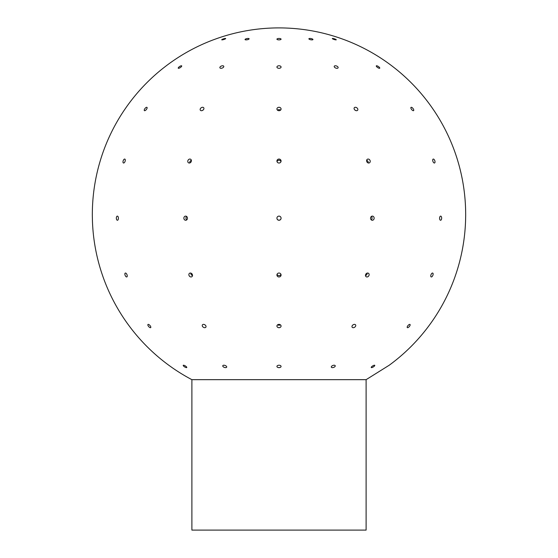 <?xml version="1.0" encoding="UTF-8"?>
<svg xmlns="http://www.w3.org/2000/svg" width="558" height="558" viewBox="0 0 558 558"><rect width="100%" height="100%" fill="white"/><g stroke="black" fill="none" stroke-linecap="round" stroke-linejoin="round"><path stroke-width="0.84" d="M366.111 530.1L191.889 530.1L191.889 379.67L366.111 379.67L366.111 530.1M366.111 379.67L389.226 365.225A186.672 186.672 0 0 0 427.484 327.699L429.96 324.372A186.672 186.672 0 0 0 454.937 276.963L456.277 273.036A186.672 186.672 0 0 0 465.581 220.264L465.665 216.12A186.672 186.672 0 0 0 458.411 163.027L457.225 159.051A186.672 186.672 0 0 0 434.11 110.707L431.759 107.282A186.672 186.672 0 0 0 394.987 68.306L391.709 65.767A186.672 186.672 0 0 0 344.788 39.876L340.889 38.46C320.857 31.443 300.225 27.928 279 27.9A186.672 186.672 0 0 0 217.111 38.46L213.212 39.876A186.672 186.672 0 0 0 166.291 65.767L163.013 68.306A186.672 186.672 0 0 0 126.241 107.282L123.89 110.707A186.672 186.672 0 0 0 100.775 159.051L99.589 163.027A186.672 186.672 0 0 0 92.335 216.12L92.419 220.264A186.672 186.672 0 0 0 101.723 273.036L103.063 276.963A186.672 186.672 0 0 0 128.04 324.372L130.516 327.699A186.672 186.672 0 0 0 168.774 365.225L172.143 367.638A186.672 186.672 0 0 0 191.889 379.67M222.021 39.876A2.072 0.356 162.5 0 1 221.735 39.792A2.072 0.356 162.5 0 1 223.605 38.83A2.072 0.356 162.5 0 1 225.69 38.544A2.072 0.356 162.5 0 1 224.302 39.346A2.072 0.356 162.5 0 1 222.021 39.876M178.553 68.306A2.072 0.635 146.1 0 1 178.253 68.195A2.072 0.635 146.1 0 1 179.62 66.507A2.072 0.635 146.1 0 1 181.692 65.879A2.072 0.635 146.1 0 1 180.68 67.309A2.072 0.635 146.1 0 1 178.553 68.306M144.675 110.707A2.072 0.858 128.4 0 1 144.403 110.623A2.072 0.858 128.4 0 1 145.017 108.461A2.072 0.858 128.4 0 1 146.977 107.366A2.072 0.858 128.4 0 1 146.552 109.263A2.072 0.858 128.4 0 1 144.675 110.707M123.625 163.027A2.072 0.99 109.1 0 1 123.464 162.999A2.072 0.99 109.1 0 1 123.199 160.711A2.072 0.99 109.1 0 1 124.818 159.079A2.072 0.99 109.1 0 1 125.132 161.199A2.072 0.99 109.1 0 1 123.625 163.027M117.41 220.264A2.072 1.039 88.7 0 1 116.343 218.206A2.072 1.039 88.7 0 1 117.333 216.12A2.072 1.039 88.7 0 1 118.415 218.171A2.072 1.039 88.7 0 1 117.424 220.264A2.072 1.039 88.7 0 1 117.41 220.264M126.631 276.963A2.072 0.983 68.4 0 1 125.076 275.178A2.072 0.983 68.4 0 1 125.292 273.071A2.072 0.983 68.4 0 1 126.966 274.641A2.072 0.983 68.4 0 1 126.812 276.928A2.072 0.983 68.4 0 1 126.631 276.963M150.409 327.699A2.072 0.83 49.3 0 1 148.491 326.311A2.072 0.83 49.3 0 1 147.982 324.463A2.072 0.83 49.3 0 1 149.963 325.495A2.072 0.83 49.3 0 1 150.688 327.609A2.072 0.83 49.3 0 1 150.409 327.699M186.463 367.638A2.072 0.6 31.8 0 1 184.307 366.69A2.072 0.6 31.8 0 1 183.24 365.337A2.072 0.6 31.8 0 1 185.319 365.915A2.072 0.6 31.8 0 1 186.763 367.52A2.072 0.6 31.8 0 1 186.463 367.638M246.106 39.876A2.072 0.614 169.7 0 1 245.039 39.541A2.072 0.614 169.7 0 1 246.971 38.565A2.072 0.614 169.7 0 1 249.119 38.795A2.072 0.614 169.7 0 1 248.171 39.513A2.072 0.614 169.7 0 1 246.106 39.876M221.003 68.306A2.072 1.102 158.8 0 1 219.894 67.783A2.072 1.102 158.8 0 1 221.428 66.011A2.072 1.102 158.8 0 1 223.758 66.29A2.072 1.102 158.8 0 1 223.054 67.616A2.072 1.102 158.8 0 1 221.003 68.306M201.445 110.707A2.072 1.479 143.9 0 1 200.357 110.219A2.072 1.479 143.9 0 1 201.159 107.799A2.072 1.479 143.9 0 1 203.712 107.771A2.072 1.479 143.9 0 1 203.475 109.64A2.072 1.479 143.9 0 1 201.445 110.707M203.224 109.926A2.072 1.479 -36.1 0 0 202.554 110.414M189.295 163.027A2.072 1.723 120.9 0 1 188.527 162.817A2.072 1.723 120.9 0 1 188.116 160.153A2.072 1.723 120.9 0 1 190.655 159.26A2.072 1.723 120.9 0 1 191.268 161.492A2.072 1.723 120.9 0 1 189.295 163.027M191.373 160.313A2.072 1.723 -59.1 0 0 189.797 162.95M185.709 220.264A2.072 1.793 87.8 0 1 185.605 216.12A2.072 1.793 87.8 0 1 185.709 220.264M186.658 216.462A2.072 1.793 -92.2 0 0 186.791 219.845M191.031 276.963A2.072 1.702 55.6 0 1 189.043 275.499A2.072 1.702 55.6 0 1 189.525 273.287A2.072 1.702 55.6 0 1 192.098 274.041A2.072 1.702 55.6 0 1 191.868 276.712A2.072 1.702 55.6 0 1 191.031 276.963M190.843 273.106A2.072 1.702 -124.4 0 0 192.517 275.554M204.758 327.699A2.072 1.444 33.9 0 1 202.728 326.688A2.072 1.444 33.9 0 1 202.415 324.882A2.072 1.444 33.9 0 1 204.939 324.84A2.072 1.444 33.9 0 1 205.86 327.19A2.072 1.444 33.9 0 1 204.758 327.699M225.571 367.638A2.072 1.046 19.7 0 1 223.521 366.983A2.072 1.046 19.7 0 1 222.775 365.734A2.072 1.046 19.7 0 1 225.083 365.448A2.072 1.046 19.7 0 1 226.681 367.129A2.072 1.046 19.7 0 1 225.571 367.638M279 39.876A2.072 0.711 180 0 1 276.928 39.172A2.072 0.711 180 0 1 279 38.46A2.072 0.711 180 0 1 281.072 39.172A2.072 0.711 180 0 1 279 39.876M279 68.306A2.072 1.269 180 0 1 276.928 67.037A2.072 1.269 180 0 1 279 65.767A2.072 1.269 180 0 1 281.072 67.037A2.072 1.269 180 0 1 279 68.306M279 110.707A2.072 1.709 180 0 1 276.928 108.998A2.072 1.709 180 0 1 279 107.282A2.072 1.709 180 0 1 281.072 108.998A2.072 1.709 180 0 1 279 110.707M280.507 110.17A2.072 1.709 0 0 0 277.493 110.17M279 163.027A2.072 1.988 180 0 1 276.928 161.039A2.072 1.988 180 0 1 279 159.051A2.072 1.988 180 0 1 281.072 161.039A2.072 1.988 180 0 1 279 163.027M280.981 161.632A2.072 1.988 0 0 0 277.019 161.632M279 220.264A2.072 2.072 -0 0 1 276.928 218.192A2.072 2.072 -0 0 1 279 216.12A2.072 2.072 -0 0 1 281.072 218.192A2.072 2.072 -0 0 1 279 220.264M276.928 218.15A2.072 2.072 180 0 0 279 220.187A2.072 2.072 180 0 0 281.072 218.15M279 276.963A2.072 1.96 -0 0 1 276.928 274.996A2.072 1.96 -0 0 1 279 273.036A2.072 1.96 -0 0 1 281.072 274.996A2.072 1.96 -0 0 1 279 276.963M277.054 274.327A2.072 1.96 180 0 0 280.946 274.327M279 327.699A2.072 1.667 0 0 1 276.928 326.039A2.072 1.667 0 0 1 279 324.372A2.072 1.667 0 0 1 281.072 326.039A2.072 1.667 0 0 1 279 327.699M277.612 324.798A2.072 1.667 180 0 0 279 325.223A2.072 1.667 180 0 0 280.388 324.798M279 367.638A2.072 1.207 0 0 1 276.928 366.432A2.072 1.207 0 0 1 279 365.225A2.072 1.207 0 0 1 281.072 366.432A2.072 1.207 0 0 1 279 367.638M311.894 39.876A2.072 0.614 -169.7 0 1 309.829 39.513A2.072 0.614 -169.7 0 1 308.881 38.795A2.072 0.614 -169.7 0 1 311.029 38.565A2.072 0.614 -169.7 0 1 312.961 39.541A2.072 0.614 -169.7 0 1 311.894 39.876M336.997 68.306A2.072 1.102 -158.8 0 1 334.946 67.616A2.072 1.102 -158.8 0 1 334.242 66.29A2.072 1.102 -158.8 0 1 336.572 66.011A2.072 1.102 -158.8 0 1 338.106 67.783A2.072 1.102 -158.8 0 1 336.997 68.306M356.555 110.707A2.072 1.479 -143.9 0 1 354.525 109.64A2.072 1.479 -143.9 0 1 354.288 107.771A2.072 1.479 -143.9 0 1 356.841 107.799A2.072 1.479 -143.9 0 1 357.643 110.219A2.072 1.479 -143.9 0 1 356.555 110.707M355.446 110.414A2.072 1.479 36.1 0 0 354.776 109.926M368.705 163.027A2.072 1.723 -120.9 0 1 366.732 161.492A2.072 1.723 -120.9 0 1 367.345 159.26A2.072 1.723 -120.9 0 1 369.884 160.153A2.072 1.723 -120.9 0 1 369.473 162.817A2.072 1.723 -120.9 0 1 368.705 163.027M368.203 162.95A2.072 1.723 59.1 0 0 366.627 160.313M372.291 220.264A2.072 1.793 -87.8 0 1 372.395 216.12A2.072 1.793 -87.8 0 1 372.291 220.264M371.21 219.845A2.072 1.793 92.2 0 0 371.342 216.462M366.969 276.963A2.072 1.702 -55.6 0 1 366.132 276.712A2.072 1.702 -55.6 0 1 365.902 274.041A2.072 1.702 -55.6 0 1 368.475 273.287A2.072 1.702 -55.6 0 1 368.957 275.499A2.072 1.702 -55.6 0 1 366.969 276.963M365.483 275.554A2.072 1.702 124.4 0 0 367.157 273.106M353.242 327.699A2.072 1.444 -33.9 0 1 352.14 327.19A2.072 1.444 -33.9 0 1 353.061 324.84A2.072 1.444 -33.9 0 1 355.586 324.882A2.072 1.444 -33.9 0 1 355.272 326.688A2.072 1.444 -33.9 0 1 353.242 327.699M332.429 367.638A2.072 1.046 -19.7 0 1 331.319 367.129A2.072 1.046 -19.7 0 1 332.917 365.448A2.072 1.046 -19.7 0 1 335.225 365.734A2.072 1.046 -19.7 0 1 334.479 366.983A2.072 1.046 -19.7 0 1 332.429 367.638M335.979 39.876A2.072 0.356 -162.5 0 1 333.698 39.346A2.072 0.356 -162.5 0 1 332.31 38.544A2.072 0.356 -162.5 0 1 334.395 38.83A2.072 0.356 -162.5 0 1 336.265 39.792A2.072 0.356 -162.5 0 1 335.979 39.876M379.447 68.306A2.072 0.635 -146.1 0 1 377.32 67.309A2.072 0.635 -146.1 0 1 376.308 65.879A2.072 0.635 -146.1 0 1 378.38 66.507A2.072 0.635 -146.1 0 1 379.747 68.195A2.072 0.635 -146.1 0 1 379.447 68.306M413.325 110.707A2.072 0.858 -128.4 0 1 411.448 109.263A2.072 0.858 -128.4 0 1 411.023 107.366A2.072 0.858 -128.4 0 1 412.983 108.461A2.072 0.858 -128.4 0 1 413.597 110.623A2.072 0.858 -128.4 0 1 413.325 110.707M434.375 163.027A2.072 0.99 -109.1 0 1 432.869 161.199A2.072 0.99 -109.1 0 1 433.182 159.079A2.072 0.99 -109.1 0 1 434.801 160.711A2.072 0.99 -109.1 0 1 434.536 162.999A2.072 0.99 -109.1 0 1 434.375 163.027M440.59 220.264A2.072 1.039 -88.7 0 1 440.576 220.264A2.072 1.039 -88.7 0 1 439.585 218.171A2.072 1.039 -88.7 0 1 440.667 216.12A2.072 1.039 -88.7 0 1 441.657 218.206A2.072 1.039 -88.7 0 1 440.59 220.264M431.369 276.963A2.072 0.983 -68.4 0 1 431.188 276.928A2.072 0.983 -68.4 0 1 431.034 274.641A2.072 0.983 -68.4 0 1 432.708 273.071A2.072 0.983 -68.4 0 1 432.924 275.178A2.072 0.983 -68.4 0 1 431.369 276.963M407.591 327.699A2.072 0.83 -49.3 0 1 407.312 327.609A2.072 0.83 -49.3 0 1 408.038 325.495A2.072 0.83 -49.3 0 1 410.018 324.463A2.072 0.83 -49.3 0 1 409.509 326.311A2.072 0.83 -49.3 0 1 407.591 327.699M371.537 367.638A2.072 0.6 -31.8 0 1 371.237 367.52A2.072 0.6 -31.8 0 1 372.681 365.915A2.072 0.6 -31.8 0 1 374.76 365.337A2.072 0.6 -31.8 0 1 373.693 366.69A2.072 0.6 -31.8 0 1 371.537 367.638M427.484 327.699C416.54 342.047 403.783 354.553 389.226 365.225M454.937 276.963C448.89 293.968 440.569 309.774 429.96 324.372M465.581 220.264C465.023 238.301 461.919 255.892 456.277 273.036M458.411 163.027C463.384 180.374 465.797 198.069 465.665 216.12M434.11 110.707C444.14 125.71 451.84 141.823 457.225 159.051M394.987 68.306C409.119 79.529 421.374 92.523 431.759 107.282M344.788 39.876C361.675 46.251 377.313 54.879 391.709 65.767"/></g></svg>
